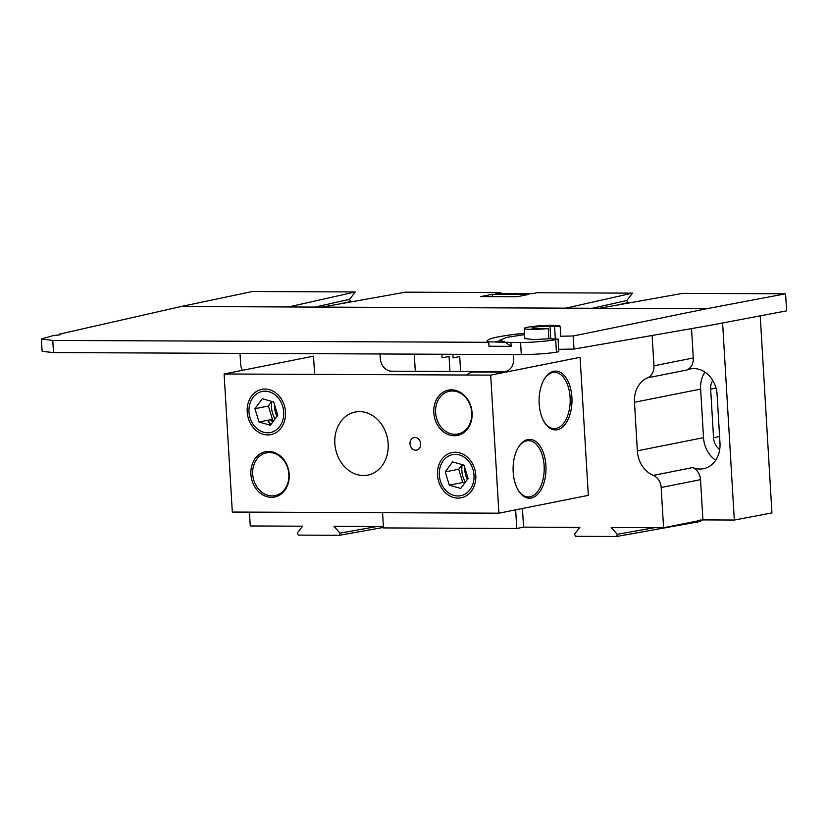 <?xml version="1.0" encoding="UTF-8"?>
<svg xmlns="http://www.w3.org/2000/svg" width="828" height="828" viewBox="0 0 828 828"><rect width="100%" height="100%" fill="white"/><g stroke="black" fill="none" stroke-linecap="round" stroke-linejoin="round"><path stroke-width="1.24" d="M492.277 294.292L528.533 294.447L516.972 296.755L480.716 296.59L492.277 294.292L492.422 296.641M59.461 334.895L59.419 334.16L60.744 334.45M500.919 293.598L500.857 292.584L405.43 292.17L322.03 307.105L288.506 306.96L355.305 291.953L252.395 291.518L181.197 306.495L59.419 334.16C61.665 334.595 59.74 335.029 53.644 335.475L41.4 339.014L52.785 340.432L53.499 352.583L42.135 351.351L41.4 339.014M573.245 335.982L574.021 349.074L707.588 325.808L786.6 310.852L785.586 293.805L706.574 308.751L573.245 335.982L560.742 336.22L560.152 326.232A18.009 1.687 -3.4 0 0 541.74 325.694A18.009 1.687 -3.4 0 0 524.217 328.426A18.009 1.687 -3.4 0 0 548.271 328.592L548.871 338.766L558.072 339.076L558.817 351.724L556.437 352.138C550.009 353.421 531.038 354.736 521.298 354.581L53.499 352.583M524.217 328.426L524.817 338.6L533.718 339.594L548.871 338.766M548.271 328.592L543.882 328.457A12.865 1.211 -3.4 0 0 538.987 328.468A10.288 0.963 176.6 0 1 531.918 327.971A10.288 0.963 176.6 0 1 538.614 326.667A10.288 0.963 176.6 0 1 550.009 326.273A12.865 1.211 -3.4 0 0 554.584 326.325L560.152 326.232M558.683 349.312L574.021 349.074M521.298 354.581L520.584 342.44C530.313 342.616 549.274 341.064 555.691 339.563L558.072 339.076M524.579 334.636L506.674 337.379L499.791 340.204L504.645 341.881L511.135 346.332L488.965 346.239L488.737 342.306L487.589 341.809C485.198 339.314 495.382 336.685 518.162 333.922L524.517 333.56M499.833 340.95A55.952 5.247 -3.4 0 0 495.196 341.85M511.135 346.332L510.907 342.399L487.589 341.809L486.957 341.032M488.737 342.306L52.785 340.432M520.584 342.44L510.907 342.399M785.586 293.805L682.665 293.36L599.275 308.295L565.752 308.151L632.551 293.143L537.113 292.739L532.114 293.733L495.858 293.578L500.857 292.584M382.567 512.687L383.478 527.922L516.765 528.492L515.658 509.841M516.765 528.492L523.555 527.136L522.447 508.485M249.435 512.118L250.263 525.966L302.593 526.194L297.356 532.932L298.246 535.116L339.408 535.292L340.029 533.118L333.984 526.329L383.395 526.536M523.555 527.136L579.838 527.384L574.601 534.122L575.481 536.306L616.653 536.482L700.209 521.536L616.963 536.43M339.408 535.292L383.447 527.426L339.718 535.24M242.397 370.344A12.865 10.598 -101.3 0 1 240.637 364.03L240.006 353.38M315.116 307.074L349.571 299.332L355.305 291.953M349.571 299.332L350.461 301.516L339.656 303.948M353.142 301.537L350.461 301.516M592.362 308.264L626.817 300.523L632.551 293.143M626.817 300.523L627.707 302.706L616.901 305.139M630.387 302.717L627.707 302.706M647.517 377.837A12.865 10.598 -101.3 0 0 653.944 365.8L693.284 357.965A12.865 10.598 78.7 0 1 686.857 370.002L647.517 377.837A26.113 21.507 -101.3 0 0 634.476 402.273L637.353 450.846A26.113 21.507 -101.3 0 0 653.313 475.407L692.653 467.561A26.113 21.507 -101.3 0 0 703.448 468.71A26.113 21.507 -101.3 0 0 719.987 443.187L717.1 394.614A26.113 21.507 -101.3 0 0 690.355 368.915A26.113 21.507 -101.3 0 0 686.857 370.002M652.143 335.464L653.944 365.8M693.284 357.965L691.535 328.602M616.653 536.482L617.274 534.308L611.23 527.519L663.57 527.736L702.91 519.901L734.312 520.036L722.606 322.961M734.312 520.036L771.934 512.915L760.228 315.841M700.674 519.373L700.043 521.557M692.653 467.561A12.865 10.598 78.7 0 1 700.519 479.66L661.179 487.506L663.57 527.736M702.91 519.901L700.519 479.66M661.179 487.506A12.865 10.598 -101.3 0 0 653.313 475.407M704.928 372.082A26.113 21.507 -101.3 0 0 700.633 389.088L703.521 437.66A26.113 21.507 -101.3 0 0 715.692 460.192M712.722 380.383A14.024 11.551 -101.3 0 0 710.652 389.129L713.539 437.701A14.024 11.551 -101.3 0 0 719.708 449.542M460.616 371.493L459.726 356.537L453.102 357.893L452.895 354.291M441.873 354.249L442.09 357.851L449.066 356.495L449.946 371.451M414.279 354.125L415.294 371.296M380.011 353.98L380.28 358.369A12.865 10.598 78.7 0 0 391.696 371.203L503.662 371.679A12.865 10.598 78.7 0 0 513.567 358.938L513.308 354.55M437.515 475.096A23.091 19.013 78.7 0 1 465.046 455.348A23.091 19.013 78.7 0 1 467.406 495.082A23.091 19.013 78.7 0 1 437.515 475.096M247.21 411.909A23.091 19.013 78.7 0 1 274.73 392.161A23.091 19.013 78.7 0 1 277.101 431.905A23.091 19.013 78.7 0 1 247.21 411.909M334.843 443.466A32.157 26.486 -101.3 0 0 367.787 475.117A32.157 26.486 -101.3 0 0 387.483 438.405A32.157 26.486 -101.3 0 0 355.222 412.044A32.157 26.486 -101.3 0 0 334.843 443.466M518.069 489.979A28.131 15.732 90.2 0 0 528.357 496.924A28.131 15.732 90.2 0 0 530.137 496.748A28.131 15.732 90.2 0 0 544.193 467.251A28.131 15.732 90.2 0 0 528.606 440.651A28.131 15.732 90.2 0 0 526.815 440.817A28.131 15.732 90.2 0 0 518.245 447.503M531.286 498.032A29.425 16.456 -89.8 0 1 518.359 490.466A29.425 16.456 -89.8 0 1 518.545 447.016A29.425 16.456 -89.8 0 1 544.576 456.673A29.425 16.456 -89.8 0 1 531.286 498.032M433.81 412.706A23.091 19.013 78.7 0 1 461.341 392.958A23.091 19.013 78.7 0 1 463.701 432.702A23.091 19.013 78.7 0 1 433.81 412.706M435.59 412.572A21.797 17.957 -101.3 0 0 457.925 434.027A21.797 17.957 -101.3 0 0 471.277 409.135A21.797 17.957 -101.3 0 0 449.407 391.271A21.797 17.957 -101.3 0 0 435.59 412.572M544.048 421.68A28.131 15.732 90.2 0 0 554.336 428.625A28.131 15.732 90.2 0 0 556.116 428.449A28.131 15.732 90.2 0 0 570.171 398.961A28.131 15.732 90.2 0 0 554.574 372.352A28.131 15.732 90.2 0 0 552.793 372.528A28.131 15.732 90.2 0 0 544.224 379.203M505.67 372.145L473.751 372A28.131 15.732 90.2 0 0 471.97 372.176A28.131 15.732 90.2 0 0 466.609 375.022M557.265 429.732A29.425 16.456 -89.8 0 1 544.338 422.166A29.425 16.456 -89.8 0 1 544.524 378.727A29.425 16.456 -89.8 0 1 570.554 388.373A29.425 16.456 -89.8 0 1 557.265 429.732M498.891 513.184L588.304 495.361L580.097 357.313L490.693 375.125L224.109 373.987L232.316 512.046L498.891 513.184L490.693 375.125M250.915 474.289A23.091 19.013 78.7 0 1 278.446 454.541A23.091 19.013 78.7 0 1 280.806 494.285A23.091 19.013 78.7 0 1 250.915 474.289M252.695 474.154A21.797 17.957 -101.3 0 0 275.031 495.61A21.797 17.957 -101.3 0 0 288.382 470.718A21.797 17.957 -101.3 0 0 266.502 452.854A21.797 17.957 -101.3 0 0 252.695 474.154M275.9 409.177A28.131 15.732 -89.8 0 1 275.507 412.541M272.754 422.094L270.373 419.734M275.289 411.764A29.425 16.456 90.2 0 0 275.62 408.266M224.109 373.987L313.512 356.164L314.599 374.37M410.015 443.787A6.427 5.299 -101.3 0 0 418.347 449.356A6.427 5.299 -101.3 0 0 417.685 438.291A6.427 5.299 -101.3 0 0 410.015 443.787M464.787 467.706A20.928 17.233 -101.3 0 0 467.292 479.515M449.314 485.187L460.73 488.458L468.079 478.449L464.001 465.16L452.585 461.889L445.236 471.898L449.314 485.187L462.759 482.507L458.691 469.228L445.236 471.898M458.691 469.228L462.076 464.611M464.694 483.055L462.759 482.507M445.619 490.217A20.928 17.233 -101.3 0 0 470.097 489.534A20.928 17.233 -101.3 0 0 467.696 460.13A20.928 17.233 -101.3 0 0 443.218 460.813A20.928 17.233 -101.3 0 0 445.619 490.217M462.221 464.653A20.928 17.233 -101.3 0 0 465.408 482.082M458.847 469.01A20.928 17.233 -101.3 0 0 458.836 469.714M274.472 404.53A20.928 17.233 -101.3 0 0 276.976 416.339M262.269 398.713L273.695 401.984L277.763 415.263L270.414 425.271L258.998 422.001L254.931 408.721L262.269 398.713M271.76 401.435L268.375 406.041L254.931 408.721M268.375 406.041L272.443 419.32L258.998 422.001M255.303 427.041A20.928 17.233 -101.3 0 0 279.792 426.358A20.928 17.233 -101.3 0 0 277.38 396.954A20.928 17.233 -101.3 0 0 252.902 397.626A20.928 17.233 -101.3 0 0 255.303 427.041M271.905 401.476A20.928 17.233 -101.3 0 0 275.093 418.906M268.044 420.2A24.115 19.862 -101.3 0 0 270.953 424.536M267.568 420.293A24.115 19.862 -101.3 0 0 270.694 424.899M268.531 405.823A20.928 17.233 -101.3 0 0 268.52 406.527M272.06 419.403A20.928 17.233 -101.3 0 0 273.344 421.297M554.584 326.325L555.34 338.983M550.755 338.828L550.009 326.273M555.691 339.563L556.437 352.138M518.245 335.423L518.162 333.922M599.275 308.295L706.574 308.751M322.03 307.105L565.752 308.151M181.197 306.495L288.506 306.96M340.029 533.118L376.937 526.515M617.274 534.308L654.182 527.695M700.633 389.088L634.476 402.273M703.521 437.66L637.353 450.846M719.594 436.501L713.539 437.701M716.013 388.063L710.652 389.129M499.884 341.861L499.791 340.204"/></g></svg>
